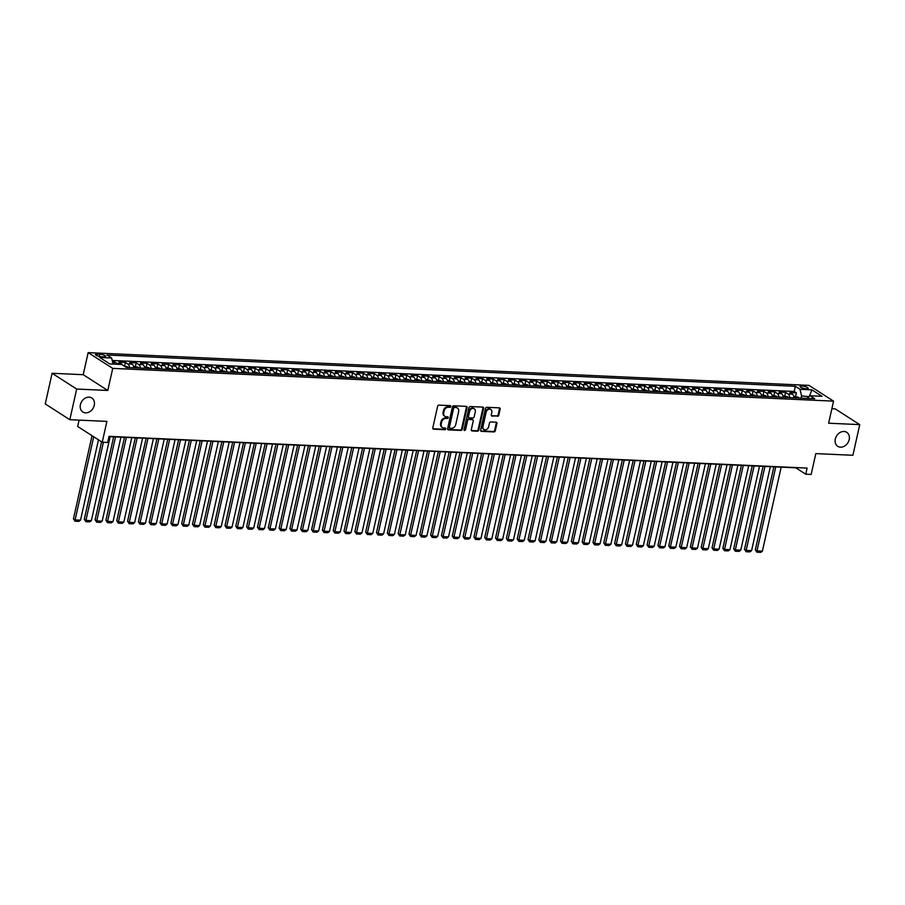 <?xml version="1.0" encoding="UTF-8"?>
<svg xmlns="http://www.w3.org/2000/svg" width="905" height="905" viewBox="0 0 905 905"><rect width="100%" height="100%" fill="white"/><g stroke="black" fill="none" stroke-linecap="round" stroke-linejoin="round"><path stroke-width="1.36" d="M450.792 406.503A0.894 0.713 122.7 0 0 450.238 405.632L438.948 405.112A1.278 1.018 122.7 0 0 437.624 406.266L432.782 427.941A1.278 1.018 122.7 0 0 433.574 429.185L444.864 429.705A0.894 0.713 122.7 0 0 445.237 428.02L443.778 427.952A4.084 3.247 122.7 0 1 442.432 427.533A4.084 3.247 122.7 0 1 441.233 423.947L441.64 422.137A4.084 3.247 122.7 0 1 445.905 418.438L447.364 418.506A0.894 0.713 122.7 0 0 447.737 416.82L446.278 416.752A4.084 3.247 122.7 0 1 444.932 416.345A4.084 3.247 122.7 0 1 443.744 412.748L444.14 410.949A4.084 3.247 122.7 0 1 448.405 407.25L449.864 407.318A0.894 0.713 122.7 0 0 450.792 406.503M444.932 416.345L444.276 415.915A4.084 3.247 122.7 0 1 443.077 412.329L443.473 410.519A4.084 3.247 122.7 0 1 447.737 406.82L449.197 406.888A0.894 0.713 122.7 0 0 450.113 405.621M432.873 428.766A1.278 1.018 122.7 0 0 432.907 428.766L444.197 429.275A0.894 0.713 122.7 0 0 445.113 428.008M442.432 427.533L441.764 427.103A4.084 3.247 122.7 0 1 440.577 423.517L440.973 421.719A4.084 3.247 122.7 0 1 445.237 418.019L446.697 418.087A0.894 0.713 122.7 0 0 447.613 416.82M835.326 439.004A8.315 6.607 122.7 0 0 837.77 446.323A8.315 6.607 122.7 0 0 849.184 439.638A8.315 6.607 122.7 0 0 846.741 432.319A8.315 6.607 122.7 0 0 835.326 439.004M80.398 404.693A8.315 6.607 122.7 0 0 82.83 412.013A8.315 6.607 122.7 0 0 94.244 405.327A8.315 6.607 122.7 0 0 91.812 398.019A8.315 6.607 122.7 0 0 80.398 404.693M801.988 386.05A4.152 1.052 12.6 0 0 800.065 386.503A4.152 1.052 12.6 0 0 802.034 387.906A4.152 1.052 12.6 0 0 806.242 388.777A4.152 1.052 12.6 0 0 808.176 388.324A4.152 1.052 12.6 0 0 806.197 386.921A4.152 1.052 12.6 0 0 801.988 386.05M497.456 416.345A1.278 1.018 122.7 0 0 498.779 415.191L500.148 409.117A1.278 1.018 122.7 0 0 499.345 407.861L486.811 407.295A1.278 1.018 122.7 0 0 485.487 408.449L480.634 430.113A1.278 1.018 122.7 0 0 481.437 431.368L493.972 431.934A1.278 1.018 122.7 0 0 495.295 430.78L496.935 423.438A1.278 1.018 122.7 0 0 496.144 422.183L490.781 421.945A1.278 1.018 122.7 0 0 489.447 423.099L488.632 426.741A3.416 2.715 122.7 0 1 483.949 429.479A3.416 2.715 122.7 0 1 482.953 426.481L486.143 412.216A3.416 2.715 122.7 0 1 490.827 409.467A3.416 2.715 122.7 0 1 491.822 412.476L491.291 414.852A1.278 1.018 122.7 0 0 492.082 416.108L496.788 415.915A1.278 1.018 122.7 0 0 498.123 414.762L499.481 408.687A1.278 1.018 122.7 0 0 499.379 407.861M76.676 389.048L107.797 390.462L83.215 374.693L52.105 373.279L76.676 389.048L69.821 419.705L106.892 421.391L102.231 442.24L107.65 442.477L109.019 436.346L807.124 468.077L805.755 474.209L811.163 474.446L815.824 453.597L852.895 455.283L859.75 424.626L835.179 408.868L831.876 408.721M107.797 390.462L112.729 368.38L833.562 401.141L828.629 423.212L859.75 424.626M467.104 407.612A1.278 1.018 122.7 0 0 466.313 406.356L453.778 405.791A1.278 1.018 122.7 0 0 452.443 406.945L447.602 428.608A1.278 1.018 122.7 0 0 448.394 429.864L460.928 430.429A1.278 1.018 122.7 0 0 462.263 429.275L467.104 407.612L466.437 407.182A1.278 1.018 122.7 0 0 466.347 406.356M470.295 406.537L482.829 407.114A1.278 1.018 122.7 0 1 483.621 408.359L478.779 430.033A1.278 1.018 122.7 0 1 477.444 431.187L472.082 430.938A1.278 1.018 122.7 0 1 471.29 429.694L473.258 420.904A1.278 1.018 122.7 0 0 472.455 419.649L468.903 419.49A1.278 1.018 122.7 0 0 467.568 420.644L465.521 429.796A0.894 0.713 122.7 0 1 464.039 429.728L468.96 407.691A1.278 1.018 122.7 0 1 470.295 406.537M69.821 419.705L45.25 403.947L52.105 373.279M795.653 396.333L796.423 392.883L789.929 392.589L792.35 394.139L788.017 393.947A5.192 2.862 92.6 0 1 789.748 397.6M784.827 395.836L785.597 392.385L779.103 392.091L781.524 393.652L777.203 393.449A5.192 2.862 92.6 0 1 778.922 397.114M774.001 395.349L774.771 391.899L768.277 391.605L770.709 393.155L766.377 392.962A5.192 2.862 92.6 0 1 768.107 396.628M763.175 394.863L763.944 391.401L757.451 391.107L759.883 392.668L755.551 392.465A5.192 2.862 92.6 0 1 757.281 396.13M752.36 394.365L753.13 390.915L746.636 390.621L749.057 392.17L744.725 391.978A5.192 2.862 92.6 0 1 746.455 395.643M741.534 393.879L742.304 390.417L735.81 390.123L738.231 391.684L733.91 391.48A5.192 2.862 92.6 0 1 735.629 395.146M730.708 393.381L731.478 389.931L724.984 389.636L727.405 391.186L723.084 390.994A5.192 2.862 92.6 0 1 724.815 394.659M719.882 392.894L720.652 389.433L714.158 389.139L716.59 390.7L712.258 390.496A5.192 2.862 92.6 0 1 713.988 394.161M709.056 392.397L709.837 388.946L703.343 388.652L705.764 390.202L701.432 390.01A5.192 2.862 92.6 0 1 703.162 393.675M698.241 391.91L699.011 388.46L692.517 388.155L694.938 389.716L690.606 389.512A5.192 2.862 92.6 0 1 692.336 393.177M687.415 391.413L688.185 387.962L681.691 387.668L684.112 389.218L679.791 389.026A5.192 2.862 92.6 0 1 681.522 392.691M676.589 390.926L677.359 387.476L670.865 387.17L673.297 388.731L668.965 388.539A5.192 2.862 92.6 0 1 670.696 392.193M665.763 390.428L666.544 386.978L660.05 386.684L662.471 388.234L658.139 388.041A5.192 2.862 92.6 0 1 659.869 391.707M654.949 389.942L655.718 386.492L649.224 386.197L651.645 387.747L647.313 387.555A5.192 2.862 92.6 0 1 649.043 391.209M644.122 389.444L644.892 385.994L638.398 385.7L640.819 387.25L636.498 387.057A5.192 2.862 92.6 0 1 638.217 390.722M633.296 388.958L634.066 385.507L627.572 385.213L630.004 386.763L625.672 386.571A5.192 2.862 92.6 0 1 627.403 390.225M622.47 388.46L623.251 385.01L616.758 384.716L619.178 386.277L614.846 386.073A5.192 2.862 92.6 0 1 616.577 389.738M611.656 387.974L612.425 384.523L605.931 384.229L608.352 385.779L604.02 385.587A5.192 2.862 92.6 0 1 605.75 389.24M600.83 387.476L601.599 384.025L595.105 383.731L597.526 385.292L593.205 385.089A5.192 2.862 92.6 0 1 594.924 388.754M590.003 386.989L590.773 383.539L584.279 383.245L586.712 384.795L582.379 384.602A5.192 2.862 92.6 0 1 584.11 388.256M579.177 386.492L579.958 383.041L573.453 382.747L575.885 384.308L571.553 384.105A5.192 2.862 92.6 0 1 573.284 387.77M568.363 386.005L569.132 382.555L562.639 382.261L565.059 383.81L560.727 383.618A5.192 2.862 92.6 0 1 562.457 387.272M557.537 385.507L558.306 382.057L551.812 381.763L554.233 383.324L549.912 383.12A5.192 2.862 92.6 0 1 551.631 386.786M546.711 385.021L547.48 381.571L540.986 381.277L543.419 382.826L539.086 382.634A5.192 2.862 92.6 0 1 540.817 386.288M535.884 384.523L536.654 381.073L530.16 380.779L532.593 382.34L528.26 382.136A5.192 2.862 92.6 0 1 529.991 385.802M525.07 384.037L525.839 380.586L519.346 380.292L521.766 381.842L517.434 381.65A5.192 2.862 92.6 0 1 519.165 385.315M514.244 383.55L515.013 380.089L508.519 379.795L510.94 381.356L506.619 381.152A5.192 2.862 92.6 0 1 508.339 384.817M503.418 383.053L504.187 379.602L497.693 379.308L500.114 380.858L495.793 380.666A5.192 2.862 92.6 0 1 497.524 384.331M492.592 382.566L493.361 379.105L486.867 378.81L489.3 380.372L484.967 380.168A5.192 2.862 92.6 0 1 486.698 383.833M481.765 382.068L482.546 378.618L476.053 378.324L478.474 379.874L474.141 379.681A5.192 2.862 92.6 0 1 475.872 383.347M470.951 381.582L471.72 378.12L465.227 377.826L467.647 379.387L463.315 379.184A5.192 2.862 92.6 0 1 465.046 382.849M460.125 381.084L460.894 377.634L454.401 377.34L456.821 378.89L452.5 378.697A5.192 2.862 92.6 0 1 454.231 382.363M449.299 380.598L450.068 377.147L443.574 376.842L446.007 378.403L441.674 378.2A5.192 2.862 92.6 0 1 443.405 381.865M438.473 380.1L439.253 376.65L432.76 376.356L435.181 377.905L430.848 377.713A5.192 2.862 92.6 0 1 432.579 381.378M427.658 379.614L428.427 376.163L421.934 375.858L424.355 377.419L420.022 377.227A5.192 2.862 92.6 0 1 421.753 380.881M416.832 379.116L417.601 375.666L411.108 375.371L413.528 376.921L409.207 376.729A5.192 2.862 92.6 0 1 410.927 380.394M406.006 378.629L406.775 375.179L400.281 374.885L402.714 376.435L398.381 376.242A5.192 2.862 92.6 0 1 400.112 379.896M395.18 378.132L395.96 374.681L389.467 374.387L391.888 375.937L387.555 375.745A5.192 2.862 92.6 0 1 389.286 379.41M384.365 377.645L385.134 374.195L378.641 373.901L381.062 375.451L376.729 375.258A5.192 2.862 92.6 0 1 378.46 378.912M373.539 377.147L374.308 373.697L367.815 373.403L370.236 374.964L365.914 374.76A5.192 2.862 92.6 0 1 367.634 378.426M362.713 376.661L363.482 373.211L356.989 372.917L359.421 374.466L355.088 374.274A5.192 2.862 92.6 0 1 356.819 377.928M351.887 376.163L352.667 372.713L346.163 372.419L348.595 373.98L344.262 373.776A5.192 2.862 92.6 0 1 345.993 377.442M341.072 375.677L341.841 372.227L335.348 371.932L337.769 373.482L333.436 373.29A5.192 2.862 92.6 0 1 335.167 376.944M330.246 375.179L331.015 371.729L324.522 371.435L326.943 372.996L322.621 372.792A5.192 2.862 92.6 0 1 324.341 376.457M319.42 374.693L320.189 371.242L313.696 370.948L316.128 372.498L311.795 372.306A5.192 2.862 92.6 0 1 313.526 375.96M308.594 374.195L309.363 370.745L302.87 370.45L305.302 372.012L300.969 371.808A5.192 2.862 92.6 0 1 302.7 375.473M297.779 373.708L298.548 370.258L292.055 369.964L294.476 371.514L290.143 371.322A5.192 2.862 92.6 0 1 291.874 374.975M286.953 373.211L287.722 369.76L281.229 369.466L283.65 371.027L279.328 370.824A5.192 2.862 92.6 0 1 281.048 374.489M276.127 372.724L276.896 369.274L270.403 368.98L272.824 370.53L268.502 370.337A5.192 2.862 92.6 0 1 270.233 374.003M265.301 372.238L266.07 368.776L259.577 368.482L262.009 370.043L257.676 369.84A5.192 2.862 92.6 0 1 259.407 373.505M254.475 371.74L255.255 368.29L248.762 367.996L251.183 369.545L246.85 369.353A5.192 2.862 92.6 0 1 248.581 373.018M243.66 371.254L244.429 367.792L237.936 367.498L240.357 369.059L236.024 368.855A5.192 2.862 92.6 0 1 237.755 372.521M232.834 370.756L233.603 367.306L227.11 367.011L229.531 368.561L225.209 368.369A5.192 2.862 92.6 0 1 226.94 372.034M222.008 370.269L222.777 366.808L216.284 366.514L218.716 368.075L214.383 367.871A5.192 2.862 92.6 0 1 216.114 371.536M211.182 369.772L211.962 366.321L205.469 366.027L207.89 367.577L203.557 367.385A5.192 2.862 92.6 0 1 205.288 371.05M200.367 369.285L201.136 365.835L194.643 365.53L197.064 367.091L192.731 366.887A5.192 2.862 92.6 0 1 194.462 370.552M189.541 368.788L190.31 365.337L183.817 365.043L186.238 366.593L181.916 366.401A5.192 2.862 92.6 0 1 183.636 370.066M178.715 368.301L179.484 364.851L172.991 364.545L175.423 366.106L171.09 365.914A5.192 2.862 92.6 0 1 172.821 369.568M167.889 367.803L168.669 364.353L162.176 364.059L164.597 365.609L160.264 365.416A5.192 2.862 92.6 0 1 161.995 369.082M157.074 367.317L157.843 363.867L151.35 363.572L153.771 365.122L149.438 364.93A5.192 2.862 92.6 0 1 151.169 368.584M146.248 366.819L147.017 363.369L140.524 363.075L142.945 364.625L138.623 364.432A5.192 2.862 92.6 0 1 140.343 368.097M135.422 366.333L136.191 362.882L129.698 362.588L132.13 364.138L127.797 363.946A5.192 2.862 92.6 0 1 129.528 367.6M124.596 365.835L125.376 362.385L118.872 362.091L121.304 363.652A5.192 2.862 92.6 0 1 122.345 364.873M101.473 356.706L103.849 356.819A4.027 1.018 12.6 0 0 105.715 356.378A4.027 1.018 12.6 0 0 103.804 355.02A4.027 1.018 12.6 0 0 99.731 354.183L97.344 354.07A4.027 1.018 12.6 0 0 95.478 354.511A4.027 1.018 12.6 0 0 97.389 355.869A4.027 1.018 12.6 0 0 101.473 356.706M112.729 368.38L88.158 352.622L808.991 385.383L833.562 401.141M796.423 392.883L794.194 391.458L795.348 386.299L106.982 355.02L111.632 358.007L113.068 364.082M795.348 386.299L799.997 389.286L811.898 389.829L822 396.3L810.088 395.757L814.738 398.743L126.372 367.464L121.722 364.477L109.822 363.934L99.72 357.464L111.632 358.007M114.053 364.127L114.55 361.898L116.971 363.448A5.192 2.862 92.6 0 1 117.797 364.296M125.376 362.385L127.797 363.946M136.191 362.882L138.623 364.432M147.017 363.369L149.438 364.93M157.843 363.867L160.264 365.416M168.669 364.353L171.09 365.914M179.484 364.851L181.916 366.401M190.31 365.337L192.731 366.887M201.136 365.835L203.557 367.385M211.962 366.321L214.383 367.871M222.777 366.808L225.209 368.369M233.603 367.306L236.024 368.855M244.429 367.792L246.85 369.353M255.255 368.29L257.676 369.84M266.07 368.776L268.502 370.337M276.896 369.274L279.328 370.824M287.722 369.76L290.143 371.322M298.548 370.258L300.969 371.808M309.363 370.745L311.795 372.306M320.189 371.242L322.621 372.792M331.015 371.729L333.436 373.29M341.841 372.227L344.262 373.776M352.667 372.713L355.088 374.274M363.482 373.211L365.914 374.76M374.308 373.697L376.729 375.258M385.134 374.195L387.555 375.745M395.96 374.681L398.381 376.242M406.775 375.179L409.207 376.729M417.601 375.666L420.022 377.227M428.427 376.163L430.848 377.713M439.253 376.65L441.674 378.2M450.068 377.147L452.5 378.697M460.894 377.634L463.315 379.184M471.72 378.12L474.141 379.681M482.546 378.618L484.967 380.168M493.361 379.105L495.793 380.666M504.187 379.602L506.619 381.152M515.013 380.089L517.434 381.65M525.839 380.586L528.26 382.136M536.654 381.073L539.086 382.634M547.48 381.571L549.912 383.12M558.306 382.057L560.727 383.618M569.132 382.555L571.553 384.105M579.958 383.041L582.379 384.602M590.773 383.539L593.205 385.089M601.599 384.025L604.02 385.587M612.425 384.523L614.846 386.073M623.251 385.01L625.672 386.571M634.066 385.507L636.498 387.057M644.892 385.994L647.313 387.555M655.718 386.492L658.139 388.041M666.544 386.978L668.965 388.539M677.359 387.476L679.791 389.026M688.185 387.962L690.606 389.512M699.011 388.46L701.432 390.01M709.837 388.946L712.258 390.496M720.652 389.433L723.084 390.994M731.478 389.931L733.91 391.48M742.304 390.417L744.725 391.978M753.13 390.915L755.551 392.465M763.944 391.401L766.377 392.962M774.771 391.899L777.203 393.449M785.597 392.385L788.017 393.947M794.194 391.458L112.209 360.462M114.55 361.898L112.525 361.808M809.036 396.661L801.558 395.892L801.061 398.121M79.074 420.124L77.66 426.47L102.231 442.24M83.215 374.693L88.158 352.622M108.962 436.606L795.789 467.817L805.755 474.209M809.364 396.39L811.898 389.829M133.85 367.803A5.192 2.862 -87.4 0 0 132.13 364.138M144.676 368.29A5.192 2.862 -87.4 0 0 142.945 364.625M155.502 368.788A5.192 2.862 -87.4 0 0 153.771 365.122M166.328 369.274A5.192 2.862 -87.4 0 0 164.597 365.609M177.142 369.772A5.192 2.862 -87.4 0 0 175.423 366.106M187.969 370.258A5.192 2.862 -87.4 0 0 186.238 366.593M198.795 370.756A5.192 2.862 -87.4 0 0 197.064 367.091M209.621 371.242A5.192 2.862 -87.4 0 0 207.89 367.577M220.435 371.74A5.192 2.862 -87.4 0 0 218.716 368.075M231.261 372.227A5.192 2.862 -87.4 0 0 229.531 368.561M242.088 372.713A5.192 2.862 -87.4 0 0 240.357 369.059M252.914 373.211A5.192 2.862 -87.4 0 0 251.183 369.545M263.74 373.697A5.192 2.862 -87.4 0 0 262.009 370.043M274.554 374.195A5.192 2.862 -87.4 0 0 272.824 370.53M285.38 374.681A5.192 2.862 -87.4 0 0 283.65 371.027M296.207 375.179A5.192 2.862 -87.4 0 0 294.476 371.514M307.033 375.666A5.192 2.862 -87.4 0 0 305.302 372.012M317.847 376.163A5.192 2.862 -87.4 0 0 316.128 372.498M328.673 376.65A5.192 2.862 -87.4 0 0 326.943 372.996M339.499 377.147A5.192 2.862 -87.4 0 0 337.769 373.482M350.326 377.634A5.192 2.862 -87.4 0 0 348.595 373.98M361.14 378.132A5.192 2.862 -87.4 0 0 359.421 374.466M371.966 378.618A5.192 2.862 -87.4 0 0 370.236 374.964M382.792 379.116A5.192 2.862 -87.4 0 0 381.062 375.451M393.618 379.602A5.192 2.862 -87.4 0 0 391.888 375.937M404.433 380.1A5.192 2.862 -87.4 0 0 402.714 376.435M415.259 380.586A5.192 2.862 -87.4 0 0 413.528 376.921M426.085 381.084A5.192 2.862 -87.4 0 0 424.355 377.419M436.911 381.571A5.192 2.862 -87.4 0 0 435.181 377.905M447.726 382.068A5.192 2.862 -87.4 0 0 446.007 378.403M458.552 382.555A5.192 2.862 -87.4 0 0 456.821 378.89M469.378 383.053A5.192 2.862 -87.4 0 0 467.647 379.387M480.204 383.539A5.192 2.862 -87.4 0 0 478.474 379.874M491.03 384.025A5.192 2.862 -87.4 0 0 489.3 380.372M501.845 384.523A5.192 2.862 -87.4 0 0 500.114 380.858M512.671 385.01A5.192 2.862 -87.4 0 0 510.94 381.356M523.497 385.507A5.192 2.862 -87.4 0 0 521.766 381.842M534.323 385.994A5.192 2.862 -87.4 0 0 532.593 382.34M545.138 386.492A5.192 2.862 -87.4 0 0 543.419 382.826M555.964 386.978A5.192 2.862 -87.4 0 0 554.233 383.324M566.79 387.476A5.192 2.862 -87.4 0 0 565.059 383.81M577.616 387.962A5.192 2.862 -87.4 0 0 575.885 384.308M588.431 388.46A5.192 2.862 -87.4 0 0 586.712 384.795M599.257 388.946A5.192 2.862 -87.4 0 0 597.526 385.292M610.083 389.444A5.192 2.862 -87.4 0 0 608.352 385.779M620.909 389.931A5.192 2.862 -87.4 0 0 619.178 386.277M631.724 390.428A5.192 2.862 -87.4 0 0 630.004 386.763M642.55 390.915A5.192 2.862 -87.4 0 0 640.819 387.25M653.376 391.413A5.192 2.862 -87.4 0 0 651.645 387.747M664.202 391.899A5.192 2.862 -87.4 0 0 662.471 388.234M675.017 392.397A5.192 2.862 -87.4 0 0 673.297 388.731M685.843 392.883A5.192 2.862 -87.4 0 0 684.112 389.218M696.669 393.381A5.192 2.862 -87.4 0 0 694.938 389.716M707.495 393.867A5.192 2.862 -87.4 0 0 705.764 390.202M718.321 394.365A5.192 2.862 -87.4 0 0 716.59 390.7M729.136 394.852A5.192 2.862 -87.4 0 0 727.405 391.186M739.962 395.338A5.192 2.862 -87.4 0 0 738.231 391.684M750.788 395.836A5.192 2.862 -87.4 0 0 749.057 392.17M761.614 396.322A5.192 2.862 -87.4 0 0 759.883 392.668M772.429 396.82A5.192 2.862 -87.4 0 0 770.709 393.155M783.255 397.306A5.192 2.862 -87.4 0 0 781.524 393.652M810.088 395.757L807.011 398.392M794.081 397.804A5.192 2.862 -87.4 0 0 792.35 394.139M801.558 395.892L799.997 389.286M447.692 429.434A1.278 1.018 122.7 0 0 447.726 429.434L460.26 430.011A1.278 1.018 122.7 0 0 461.595 428.857L466.437 407.182M454.57 407.533A0.894 0.713 122.7 0 0 453.631 408.336L449.378 427.352A0.894 0.713 122.7 0 0 449.932 428.235L451.482 428.303A4.084 3.247 122.7 0 0 455.735 424.603L458.643 411.605A4.084 3.247 122.7 0 0 457.444 408.019A4.084 3.247 122.7 0 0 456.109 407.601L453.903 407.103A0.894 0.713 122.7 0 0 452.964 407.906L453.631 408.336M449.276 427.805A0.894 0.713 122.7 0 1 448.722 426.934L452.964 407.906M457.444 408.019L456.787 407.589A4.084 3.247 122.7 0 0 455.441 407.171L456.109 407.601M453.903 407.103L455.441 407.171M472.082 430.938L471.415 430.52A1.278 1.018 122.7 0 0 471.415 430.52L476.788 430.757A1.278 1.018 122.7 0 0 478.112 429.603L482.953 407.94A1.278 1.018 122.7 0 0 482.863 407.114M472.885 419.784L472.218 419.354A1.278 1.018 122.7 0 0 471.799 419.219L468.236 419.06A1.278 1.018 122.7 0 0 466.901 420.214L464.865 429.366L465.521 429.796M464.05 430.169A0.894 0.713 122.7 0 0 464.865 429.366M475.295 411.786A3.416 2.715 122.7 0 0 474.288 408.777A3.416 2.715 122.7 0 0 469.605 411.526L468.485 416.549A1.278 1.018 122.7 0 0 469.276 417.805L472.84 417.963A1.278 1.018 122.7 0 0 474.163 416.809L475.295 411.786M474.288 408.777L473.632 408.359A3.416 2.715 122.7 0 0 468.948 411.096L469.605 411.526M468.858 417.669L468.19 417.25A1.278 1.018 122.7 0 1 467.817 416.119L468.948 411.096M492.082 416.108L491.426 415.678A1.278 1.018 122.7 0 0 491.426 415.678L496.788 415.915M490.827 409.467L490.159 409.049A3.416 2.715 122.7 0 0 485.476 411.786L486.143 412.216M483.949 429.479L483.293 429.049A3.416 2.715 122.7 0 1 482.286 426.051L485.476 411.786M480.736 430.938A1.278 1.018 122.7 0 0 480.77 430.938L493.304 431.504A1.278 1.018 122.7 0 0 494.639 430.35L496.279 423.008A1.278 1.018 122.7 0 0 496.178 422.183M92.039 435.69L73.452 518.837L75.115 519.911L93.701 436.764M98.475 439.83L80.522 520.149L78.859 521.393L75.07 521.223L73.452 518.837M75.07 521.223L75.115 519.911L80.522 520.149M101.598 441.832L84.278 519.334L85.941 520.398L103.396 442.285M123.793 365.801L127.3 366.751A3.439 1.901 92.6 0 1 127.956 367.532M110.127 436.651L91.348 520.647L89.686 521.88L85.896 521.71L84.278 519.334M85.896 521.71L85.941 520.398L91.348 520.647M113.657 436.821L95.104 519.821L96.756 520.895L115.535 436.9M133.533 366.242L138.126 367.249A3.439 1.901 92.6 0 1 138.782 368.03M120.942 437.149L102.174 521.133L100.5 522.377L96.722 522.208L95.104 519.821M136.723 367.928A3.439 1.901 -87.4 0 0 136.531 367.622L135.241 367.566A3.439 1.901 92.6 0 1 135.422 367.871M96.722 522.208L96.756 520.895L102.174 521.133M124.483 437.307L105.919 520.318L107.582 521.382L126.361 437.398M144.359 366.74L148.952 367.735A3.439 1.901 92.6 0 1 149.608 368.516M131.768 437.635L113.001 521.631L111.326 522.864L107.537 522.694L105.919 520.318M147.549 368.426A3.439 1.901 -87.4 0 0 147.357 368.109L146.056 368.052A3.439 1.901 92.6 0 1 146.248 368.369M107.537 522.694L107.582 521.382L113.001 521.631M135.298 437.805L116.745 520.805L118.408 521.88L137.175 437.884M155.185 367.226L159.778 368.233A3.439 1.901 92.6 0 1 160.423 369.002M142.594 438.133L123.815 522.117L122.152 523.361L118.363 523.181L116.745 520.805M158.375 368.912A3.439 1.901 -87.4 0 0 158.183 368.606L156.882 368.55A3.439 1.901 92.6 0 1 157.074 368.855M118.363 523.181L118.408 521.88L123.815 522.117M146.124 438.292L127.571 521.303L129.234 522.366L148.001 438.382M166 367.724L170.593 368.72A3.439 1.901 92.6 0 1 171.249 369.5M153.42 438.62L134.641 522.615L132.978 523.848L129.189 523.678L127.571 521.303M169.19 369.41A3.439 1.901 -87.4 0 0 169.009 369.093L167.708 369.036A3.439 1.901 92.6 0 1 167.9 369.342M129.189 523.678L129.234 522.366L134.641 522.615M156.95 438.789L138.397 521.789L140.049 522.852L158.828 438.868M176.826 368.211L181.419 369.217A3.439 1.901 92.6 0 1 182.075 369.987M164.235 439.117L145.467 523.101L143.793 524.346L140.015 524.165L138.397 521.789M180.016 369.896A3.439 1.901 -87.4 0 0 179.824 369.591L178.534 369.534A3.439 1.901 92.6 0 1 178.715 369.84M140.015 524.165L140.049 522.852L145.467 523.101M167.776 439.276L149.212 522.287L150.875 523.35L169.654 439.366M187.652 368.708L192.245 369.704A3.439 1.901 92.6 0 1 192.901 370.484M175.061 439.604L156.293 523.599L154.619 524.832L150.83 524.662L149.212 522.287M190.842 370.394A3.439 1.901 -87.4 0 0 190.65 370.077L189.349 370.021A3.439 1.901 92.6 0 1 189.541 370.326M150.83 524.662L150.875 523.35L156.293 523.599M178.59 439.773L160.038 522.773L161.701 523.837L180.468 439.853M198.478 369.195L203.071 370.202A3.439 1.901 92.6 0 1 203.716 370.971M185.887 440.102L167.108 524.086L165.445 525.33L161.656 525.149L160.038 522.773M201.668 370.88A3.439 1.901 -87.4 0 0 201.476 370.575L200.175 370.518A3.439 1.901 92.6 0 1 200.367 370.824M161.656 525.149L161.701 523.837L167.108 524.086M189.417 440.26L170.864 523.271L172.527 524.334L191.294 440.35M209.293 369.693L213.885 370.688A3.439 1.901 92.6 0 1 214.542 371.469M196.713 440.588L177.934 524.583L176.271 525.816L172.482 525.647L170.864 523.271M212.483 371.378A3.439 1.901 -87.4 0 0 212.302 371.061L211.001 371.005A3.439 1.901 92.6 0 1 211.193 371.31M172.482 525.647L172.527 524.334L177.934 524.583M200.243 440.746L181.69 523.757L183.342 524.821L202.12 440.837M220.119 370.179L224.712 371.186A3.439 1.901 92.6 0 1 225.368 371.955M207.528 441.086L188.76 525.07L187.097 526.314L183.308 526.133L181.69 523.757M223.309 371.865A3.439 1.901 -87.4 0 0 223.116 371.559L221.827 371.502A3.439 1.901 92.6 0 1 222.008 371.808M183.308 526.133L183.342 524.821L188.76 525.07M211.069 441.244L192.505 524.255L194.168 525.319L212.947 441.335M230.945 370.677L235.538 371.672A3.439 1.901 92.6 0 1 236.194 372.453M218.354 441.572L199.586 525.567L197.912 526.801L194.123 526.631L192.505 524.255M234.135 372.362A3.439 1.901 -87.4 0 0 233.943 372.046L232.642 371.989A3.439 1.901 92.6 0 1 232.834 372.294M194.123 526.631L194.168 525.319L199.586 525.567M221.883 441.731L203.331 524.742L204.994 525.805L223.773 441.821M241.771 371.163L246.364 372.159A3.439 1.901 92.6 0 1 247.008 372.939M229.18 442.07L210.401 526.054L208.738 527.298L204.949 527.117L203.331 524.742M244.961 372.849A3.439 1.901 -87.4 0 0 244.769 372.543L243.468 372.487A3.439 1.901 92.6 0 1 243.66 372.792M204.949 527.117L204.994 525.805L210.401 526.054M232.709 442.228L214.157 525.239L215.82 526.303L234.587 442.307M252.586 371.65L257.19 372.656A3.439 1.901 92.6 0 1 257.834 373.437M240.006 442.556L221.227 526.552L219.564 527.785L215.775 527.615L214.157 525.239M255.776 373.346A3.439 1.901 -87.4 0 0 255.595 373.03L254.294 372.973A3.439 1.901 92.6 0 1 254.486 373.279M215.775 527.615L215.82 526.303L221.227 526.552M243.536 442.715L224.983 525.726L226.646 526.789L245.413 442.805M263.412 372.147L268.004 373.143A3.439 1.901 92.6 0 1 268.661 373.923M250.821 443.054L232.053 527.038L230.39 528.271L226.601 528.101L224.983 525.726M266.602 373.833A3.439 1.901 -87.4 0 0 266.421 373.527L265.12 373.471A3.439 1.901 92.6 0 1 265.301 373.776M226.601 528.101L226.646 526.789L232.053 527.038M254.362 443.212L235.798 526.224L237.461 527.287L256.239 443.292M274.238 372.634L278.831 373.641A3.439 1.901 92.6 0 1 279.487 374.421M261.647 443.541L242.879 527.536L241.205 528.769L237.415 528.599L235.798 526.224M277.428 374.319A3.439 1.901 -87.4 0 0 277.235 374.014L275.935 373.957A3.439 1.901 92.6 0 1 276.127 374.263M237.415 528.599L237.461 527.287L242.879 527.536M265.176 443.699L246.624 526.71L248.287 527.773L267.066 443.789M285.064 373.132L289.657 374.127A3.439 1.901 92.6 0 1 290.313 374.908M272.473 444.038L253.694 528.022L252.031 529.255L248.242 529.086L246.624 526.71M288.254 374.817A3.439 1.901 -87.4 0 0 288.062 374.512L286.761 374.444A3.439 1.901 92.6 0 1 286.953 374.76M248.242 529.086L248.287 527.773L253.694 528.022M276.002 444.197L257.45 527.208L259.113 528.271L277.88 444.276M295.89 373.618L300.483 374.625A3.439 1.901 92.6 0 1 301.127 375.405M283.299 444.525L264.52 528.509L262.857 529.753L259.068 529.583L257.45 527.208M299.069 375.304A3.439 1.901 -87.4 0 0 298.888 374.998L297.587 374.942A3.439 1.901 92.6 0 1 297.779 375.247M259.068 529.583L259.113 528.271L264.52 528.509M286.828 444.683L268.276 527.694L269.939 528.758L288.706 444.774M306.705 374.116L311.297 375.111A3.439 1.901 92.6 0 1 311.954 375.892M294.114 445.022L275.346 529.006L273.683 530.24L269.894 530.07L268.276 527.694M309.895 375.801A3.439 1.901 -87.4 0 0 309.714 375.496L308.413 375.428A3.439 1.901 92.6 0 1 308.594 375.745M269.894 530.07L269.939 528.758L275.346 529.006M297.655 445.181L279.102 528.192L280.754 529.255L299.532 445.26M317.531 374.602L322.123 375.609A3.439 1.901 92.6 0 1 322.78 376.39M304.94 445.509L286.172 529.493L284.498 530.737L280.72 530.568L279.102 528.192M320.721 376.288A3.439 1.901 -87.4 0 0 320.528 375.982L319.239 375.926A3.439 1.901 92.6 0 1 319.42 376.231M280.72 530.568L280.754 529.255L286.172 529.493M308.469 445.667L289.917 528.678L291.58 529.742L310.358 445.758M328.357 375.1L332.95 376.095A3.439 1.901 92.6 0 1 333.606 376.876M315.766 446.007L296.987 529.991L295.324 531.224L291.534 531.054L289.917 528.678M331.547 376.785A3.439 1.901 -87.4 0 0 331.354 376.48L330.054 376.412A3.439 1.901 92.6 0 1 330.246 376.729M291.534 531.054L291.58 529.742L296.987 529.991M319.295 446.165L300.743 529.176L302.406 530.24L321.173 446.244M339.183 375.586L343.776 376.593A3.439 1.901 92.6 0 1 344.42 377.374M326.592 446.493L307.813 530.477L306.15 531.721L302.361 531.552L300.743 529.176M342.373 377.272A3.439 1.901 -87.4 0 0 342.181 376.966L340.88 376.91A3.439 1.901 92.6 0 1 341.072 377.215M302.361 531.552L302.406 530.24L307.813 530.477M330.121 446.651L311.569 529.663L313.232 530.726L331.999 446.742M349.997 376.084L354.59 377.08A3.439 1.901 92.6 0 1 355.246 377.86M337.418 446.991L318.639 530.975L316.976 532.208L313.187 532.038L311.569 529.663M353.188 377.77A3.439 1.901 -87.4 0 0 353.007 377.464L351.706 377.396A3.439 1.901 92.6 0 1 351.887 377.713M313.187 532.038L313.232 530.726L318.639 530.975M340.947 447.149L322.395 530.149L324.047 531.224L342.825 447.228M360.824 376.571L365.416 377.577A3.439 1.901 92.6 0 1 366.073 378.358M348.233 447.477L329.465 531.461L327.791 532.706L324.013 532.536L322.395 530.149M364.014 378.256A3.439 1.901 -87.4 0 0 363.821 377.951L362.532 377.894A3.439 1.901 92.6 0 1 362.713 378.2M324.013 532.536L324.047 531.224L329.465 531.461M351.774 447.636L333.21 530.647L334.873 531.71L353.651 447.726M371.65 377.068L376.242 378.064A3.439 1.901 92.6 0 1 376.899 378.844M359.059 447.964L340.291 531.959L338.617 533.192L334.827 533.022L333.21 530.647M374.84 378.754A3.439 1.901 -87.4 0 0 374.647 378.448L373.346 378.381A3.439 1.901 92.6 0 1 373.539 378.697M334.827 533.022L334.873 531.71L340.291 531.959M362.588 448.133L344.036 531.133L345.699 532.208L364.466 448.213M382.476 377.555L387.069 378.562A3.439 1.901 92.6 0 1 387.713 379.331M369.885 448.461L351.106 532.445L349.443 533.69L345.653 533.52L344.036 531.133M385.666 379.24A3.439 1.901 -87.4 0 0 385.473 378.935L384.173 378.878A3.439 1.901 92.6 0 1 384.365 379.184M345.653 533.52L345.699 532.208L351.106 532.445M373.414 448.62L354.862 531.631L356.525 532.694L375.292 448.71M393.29 378.052L397.883 379.048A3.439 1.901 92.6 0 1 398.539 379.829M380.711 448.948L361.932 532.943L360.269 534.176L356.48 534.007L354.862 531.631M396.481 379.738A3.439 1.901 -87.4 0 0 396.3 379.421L394.999 379.365A3.439 1.901 92.6 0 1 395.191 379.67M356.48 534.007L356.525 532.694L361.932 532.943M384.24 449.118L365.688 532.117L367.34 533.192L386.118 449.197M404.116 378.539L408.709 379.546A3.439 1.901 92.6 0 1 409.365 380.315M391.526 449.446L372.758 533.43L371.084 534.674L367.306 534.493L365.688 532.117M407.307 380.224A3.439 1.901 -87.4 0 0 407.114 379.919L405.825 379.862A3.439 1.901 92.6 0 1 406.006 380.168M367.306 534.493L367.34 533.192L372.758 533.43M395.066 449.604L376.503 532.615L378.166 533.678L396.944 449.695M414.943 379.037L419.535 380.032A3.439 1.901 92.6 0 1 420.192 380.813M402.352 449.932L383.584 533.927L381.91 535.16L378.12 534.991L376.503 532.615M418.133 380.722A3.439 1.901 -87.4 0 0 417.94 380.405L416.639 380.349A3.439 1.901 92.6 0 1 416.832 380.654M378.12 534.991L378.166 533.678L383.584 533.927M405.881 450.102L387.329 533.102L388.992 534.165L407.759 450.181M425.769 379.523L430.361 380.53A3.439 1.901 92.6 0 1 431.006 381.299M413.178 450.43L394.399 534.414L392.736 535.658L388.946 535.477L387.329 533.102M428.959 381.209A3.439 1.901 -87.4 0 0 428.766 380.903L427.465 380.847A3.439 1.901 92.6 0 1 427.658 381.152M388.946 535.477L388.992 534.165L394.399 534.414M416.707 450.588L398.155 533.599L399.818 534.663L418.585 450.679M436.583 380.021L441.176 381.016A3.439 1.901 92.6 0 1 441.832 381.797M424.004 450.916L405.225 534.912L403.562 536.145L399.772 535.975L398.155 533.599M439.773 381.706A3.439 1.901 -87.4 0 0 439.592 381.39L438.292 381.333A3.439 1.901 92.6 0 1 438.484 381.639M399.772 535.975L399.818 534.663L405.225 534.912M427.533 451.086L408.981 534.086L410.632 535.149L429.411 451.165M447.409 380.507L452.002 381.514A3.439 1.901 92.6 0 1 452.658 382.283M434.819 451.414L416.051 535.398L414.388 536.642L410.599 536.461L408.981 534.086M450.6 382.193A3.439 1.901 -87.4 0 0 450.407 381.887L449.118 381.831A3.439 1.901 92.6 0 1 449.299 382.136M410.599 536.461L410.632 535.149L416.051 535.398M438.359 451.572L419.796 534.584L421.459 535.647L440.237 451.663M458.235 381.005L462.828 382.001A3.439 1.901 92.6 0 1 463.484 382.781M445.645 451.9L426.877 535.896L425.203 537.129L421.413 536.959L419.796 534.584M461.426 382.691A3.439 1.901 -87.4 0 0 461.233 382.374L459.932 382.317A3.439 1.901 92.6 0 1 460.125 382.623M421.413 536.959L421.459 535.647L426.877 535.896M449.174 452.059L430.622 535.07L432.285 536.133L451.063 452.149M469.062 381.491L473.654 382.487A3.439 1.901 92.6 0 1 474.299 383.268M456.471 452.398L437.692 536.382L436.029 537.627L432.239 537.446L430.622 535.07M472.252 383.177A3.439 1.901 -87.4 0 0 472.059 382.872L470.758 382.815A3.439 1.901 92.6 0 1 470.951 383.12M432.239 537.446L432.285 536.133L437.692 536.382M460 452.557L441.448 535.568L443.111 536.631L461.878 452.647M479.876 381.989L484.48 382.985A3.439 1.901 92.6 0 1 485.125 383.765M467.297 452.885L448.518 536.88L446.855 538.113L443.065 537.943L441.448 535.568M483.066 383.675A3.439 1.901 -87.4 0 0 482.885 383.358L481.584 383.301A3.439 1.901 92.6 0 1 481.777 383.607M443.065 537.943L443.111 536.631L448.518 536.88M470.826 453.043L452.274 536.054L453.937 537.118L472.704 453.134M490.702 382.476L495.295 383.471A3.439 1.901 92.6 0 1 495.951 384.252M478.112 453.382L459.344 537.366L457.681 538.611L453.891 538.43L452.274 536.054M493.892 384.161A3.439 1.901 -87.4 0 0 493.711 383.856L492.411 383.799A3.439 1.901 92.6 0 1 492.592 384.105M453.891 538.43L453.937 537.118L459.344 537.366M481.652 453.541L463.089 536.552L464.751 537.615L483.53 453.62M501.528 382.962L506.121 383.969A3.439 1.901 92.6 0 1 506.777 384.749M488.938 453.869L470.17 537.864L468.496 539.097L464.706 538.928L463.089 536.552M504.719 384.648A3.439 1.901 -87.4 0 0 504.526 384.342L503.225 384.286A3.439 1.901 92.6 0 1 503.418 384.591M464.706 538.928L464.751 537.615L470.17 537.864M492.467 454.027L473.915 537.038L475.577 538.102L494.356 454.118M512.354 383.46L516.947 384.455A3.439 1.901 92.6 0 1 517.603 385.236M499.764 454.367L480.985 538.351L479.322 539.584L475.532 539.414L473.915 537.038M515.545 385.145A3.439 1.901 -87.4 0 0 515.352 384.84L514.051 384.783A3.439 1.901 92.6 0 1 514.244 385.089M475.532 539.414L475.577 538.102L480.985 538.351M503.293 454.525L484.741 537.536L486.404 538.599L505.171 454.604M523.181 383.946L527.773 384.953A3.439 1.901 92.6 0 1 528.418 385.734M510.59 454.853L491.811 538.848L490.148 540.081L486.358 539.912L484.741 537.536M526.359 385.632A3.439 1.901 -87.4 0 0 526.178 385.326L524.877 385.27A3.439 1.901 92.6 0 1 525.07 385.575M486.358 539.912L486.404 538.599L491.811 538.848M514.119 455.011L495.567 538.023L497.23 539.086L515.997 455.102M533.995 384.444L538.588 385.44A3.439 1.901 92.6 0 1 539.244 386.22M521.404 455.351L502.637 539.335L500.974 540.568L497.184 540.398L495.567 538.023M537.185 386.13A3.439 1.901 -87.4 0 0 537.004 385.824L535.703 385.756A3.439 1.901 92.6 0 1 535.884 386.073M497.184 540.398L497.23 539.086L502.637 539.335M524.945 455.509L506.393 538.52L508.044 539.584L526.823 455.588M544.821 384.93L549.414 385.937A3.439 1.901 92.6 0 1 550.07 386.718M532.231 455.837L513.463 539.821L511.789 541.066L508.01 540.896L506.393 538.52M548.011 386.616A3.439 1.901 -87.4 0 0 547.819 386.311L546.53 386.254A3.439 1.901 92.6 0 1 546.711 386.559M508.01 540.896L508.044 539.584L513.463 539.821M535.76 455.996L517.207 539.007L518.87 540.07L537.649 456.086M555.647 385.428L560.24 386.424A3.439 1.901 92.6 0 1 560.896 387.204M543.057 456.335L524.278 540.319L522.615 541.552L518.825 541.382L517.207 539.007M558.838 387.114A3.439 1.901 -87.4 0 0 558.645 386.808L557.344 386.74A3.439 1.901 92.6 0 1 557.537 387.057M518.825 541.382L518.87 540.07L524.278 540.319M546.586 456.493L528.034 539.504L529.697 540.568L548.464 456.573M566.473 385.915L571.066 386.921A3.439 1.901 92.6 0 1 571.711 387.702M553.883 456.821L535.104 540.805L533.441 542.05L529.651 541.88L528.034 539.504M569.664 387.6A3.439 1.901 -87.4 0 0 569.471 387.295L568.17 387.238A3.439 1.901 92.6 0 1 568.363 387.544M529.651 541.88L529.697 540.568L535.104 540.805M557.412 456.98L538.86 539.991L540.523 541.054L559.29 457.07M577.288 386.412L581.881 387.408A3.439 1.901 92.6 0 1 582.537 388.188M564.709 457.319L545.93 541.303L544.267 542.536L540.477 542.367L538.86 539.991M580.478 388.098A3.439 1.901 -87.4 0 0 580.297 387.793L578.996 387.725A3.439 1.901 92.6 0 1 579.177 388.041M540.477 542.367L540.523 541.054L545.93 541.303M568.238 457.478L549.686 540.489L551.337 541.552L570.116 457.557M588.114 386.899L592.707 387.906A3.439 1.901 92.6 0 1 593.363 388.686M575.523 457.806L556.756 541.79L555.082 543.034L551.303 542.864L549.686 540.489M591.304 388.584A3.439 1.901 -87.4 0 0 591.112 388.279L589.822 388.222A3.439 1.901 92.6 0 1 590.003 388.528M551.303 542.864L551.337 541.552L556.756 541.79M579.064 457.964L560.5 540.975L562.163 542.038L580.942 458.054M598.94 387.397L603.533 388.392A3.439 1.901 92.6 0 1 604.189 389.173M586.35 458.303L567.582 542.287L565.908 543.52L562.118 543.351L560.5 540.975M602.13 389.082A3.439 1.901 -87.4 0 0 601.938 388.777L600.637 388.709A3.439 1.901 92.6 0 1 600.83 389.026M562.118 543.351L562.163 542.038L567.582 542.287M589.879 458.462L571.327 541.462L572.989 542.536L591.757 458.541M609.766 387.883L614.359 388.89A3.439 1.901 92.6 0 1 615.004 389.67M597.176 458.79L578.397 542.774L576.734 544.018L572.944 543.848L571.327 541.462M612.957 389.569A3.439 1.901 -87.4 0 0 612.764 389.263L611.463 389.207A3.439 1.901 92.6 0 1 611.656 389.512M572.944 543.848L572.989 542.536L578.397 542.774M600.705 458.948L582.153 541.959L583.816 543.023L602.583 459.039M620.581 388.381L625.174 389.376A3.439 1.901 92.6 0 1 625.83 390.157M608.002 459.276L589.223 543.272L587.56 544.505L583.77 544.335L582.153 541.959M623.771 390.066A3.439 1.901 -87.4 0 0 623.59 389.761L622.289 389.693A3.439 1.901 92.6 0 1 622.482 390.01M583.77 544.335L583.816 543.023L589.223 543.272M611.531 459.446L592.979 542.446L594.63 543.52L613.409 459.525M631.407 388.867L636 389.874A3.439 1.901 92.6 0 1 636.656 390.643M618.816 459.774L600.049 543.758L598.375 545.002L594.596 544.833L592.979 542.446M634.597 390.553A3.439 1.901 -87.4 0 0 634.405 390.247L633.115 390.191A3.439 1.901 92.6 0 1 633.296 390.496M594.596 544.833L594.63 543.52L600.049 543.758M622.357 459.932L603.793 542.943L605.456 544.007L624.235 460.023M642.233 389.365L646.826 390.36A3.439 1.901 92.6 0 1 647.482 391.141M629.642 460.26L610.875 544.256L609.201 545.489L605.411 545.319L603.793 542.943M645.423 391.051A3.439 1.901 -87.4 0 0 645.231 390.734L643.93 390.677A3.439 1.901 92.6 0 1 644.122 390.983M605.411 545.319L605.456 544.007L610.875 544.256M633.172 460.43L614.619 543.43L616.282 544.505L635.05 460.509M653.059 389.851L657.652 390.858A3.439 1.901 92.6 0 1 658.297 391.627M640.469 460.758L621.69 544.742L620.027 545.986L616.237 545.806L614.619 543.43M656.249 391.537A3.439 1.901 -87.4 0 0 656.057 391.231L654.756 391.175A3.439 1.901 92.6 0 1 654.949 391.48M616.237 545.806L616.282 544.505L621.69 544.742M643.998 460.917L625.446 543.928L627.108 544.991L645.876 461.007M663.874 390.349L668.467 391.345A3.439 1.901 92.6 0 1 669.123 392.125M651.295 461.245L632.516 545.24L630.853 546.473L627.063 546.303L625.446 543.928M667.064 392.035A3.439 1.901 -87.4 0 0 666.883 391.718L665.582 391.661A3.439 1.901 92.6 0 1 665.775 391.967M627.063 546.303L627.108 544.991L632.516 545.24M654.824 461.414L636.272 544.414L637.923 545.477L656.702 461.493M674.7 390.836L679.293 391.842A3.439 1.901 92.6 0 1 679.949 392.612M662.109 461.742L643.342 545.726L641.679 546.971L637.889 546.79L636.272 544.414M677.89 392.521A3.439 1.901 -87.4 0 0 677.709 392.216L676.408 392.159A3.439 1.901 92.6 0 1 676.589 392.465M637.889 546.79L637.923 545.477L643.342 545.726M665.65 461.901L647.086 544.912L648.749 545.975L667.528 461.991M685.526 391.333L690.119 392.329A3.439 1.901 92.6 0 1 690.775 393.109M672.935 462.229L654.168 546.224L652.494 547.457L648.704 547.287L647.086 544.912M688.716 393.019A3.439 1.901 -87.4 0 0 688.524 392.702L687.223 392.646A3.439 1.901 92.6 0 1 687.415 392.951M648.704 547.287L648.749 545.975L654.168 546.224M676.465 462.398L657.912 545.398L659.575 546.462L678.354 462.478M696.352 391.82L700.945 392.827A3.439 1.901 92.6 0 1 701.59 393.596M683.761 462.727L664.983 546.711L663.32 547.955L659.53 547.774L657.912 545.398M699.542 393.505A3.439 1.901 -87.4 0 0 699.35 393.2L698.049 393.143A3.439 1.901 92.6 0 1 698.241 393.449M659.53 547.774L659.575 546.462L664.983 546.711M687.291 462.885L668.738 545.896L670.401 546.959L689.169 462.975M707.167 392.318L711.771 393.313A3.439 1.901 92.6 0 1 712.416 394.094M694.588 463.213L675.809 547.208L674.146 548.441L670.356 548.272L668.738 545.896M710.357 394.003A3.439 1.901 -87.4 0 0 710.176 393.686L708.875 393.63A3.439 1.901 92.6 0 1 709.067 393.935M670.356 548.272L670.401 546.959L675.809 547.208M698.117 463.371L679.565 546.382L681.227 547.446L699.995 463.462M717.993 392.804L722.586 393.799A3.439 1.901 92.6 0 1 723.242 394.58M705.402 463.711L686.635 547.695L684.972 548.939L681.182 548.758L679.565 546.382M721.183 394.49A3.439 1.901 -87.4 0 0 721.002 394.184L719.701 394.127A3.439 1.901 92.6 0 1 719.882 394.433M681.182 548.758L681.227 547.446L686.635 547.695M708.943 463.869L690.379 546.88L692.042 547.944L710.821 463.96M728.819 393.29L733.412 394.297A3.439 1.901 92.6 0 1 734.068 395.078M716.228 464.197L697.461 548.192L695.787 549.426L691.997 549.256L690.379 546.88M732.009 394.987A3.439 1.901 -87.4 0 0 731.817 394.671L730.516 394.614A3.439 1.901 92.6 0 1 730.708 394.919M691.997 549.256L692.042 547.944L697.461 548.192M719.758 464.356L701.205 547.367L702.868 548.43L721.647 464.446M739.645 393.788L744.238 394.784A3.439 1.901 92.6 0 1 744.894 395.564M727.054 464.695L708.276 548.679L706.613 549.923L702.823 549.742L701.205 547.367M742.835 395.474A3.439 1.901 -87.4 0 0 742.643 395.168L741.342 395.112A3.439 1.901 92.6 0 1 741.534 395.417M702.823 549.742L702.868 548.43L708.276 548.679M730.584 464.853L712.031 547.864L713.694 548.928L732.462 464.932M750.471 394.275L755.064 395.281A3.439 1.901 92.6 0 1 755.709 396.062M737.88 465.181L719.102 549.177L717.439 550.41L713.649 550.24L712.031 547.864M753.65 395.96A3.439 1.901 -87.4 0 0 753.469 395.655L752.168 395.598A3.439 1.901 92.6 0 1 752.36 395.904M713.649 550.24L713.694 548.928L719.102 549.177M741.41 465.34L722.857 548.351L724.52 549.414L743.288 465.43M761.286 394.772L765.879 395.768A3.439 1.901 92.6 0 1 766.535 396.548M748.695 465.679L729.928 549.663L728.265 550.896L724.475 550.726L722.857 548.351M764.476 396.458A3.439 1.901 -87.4 0 0 764.295 396.152L762.994 396.096A3.439 1.901 92.6 0 1 763.175 396.401M724.475 550.726L724.52 549.414L729.928 549.663M752.236 465.837L733.683 548.849L735.335 549.912L754.114 465.917M772.112 395.259L776.705 396.266A3.439 1.901 92.6 0 1 777.361 397.046M759.521 466.166L740.754 550.161L739.08 551.394L735.301 551.224L733.683 548.849M775.302 396.944A3.439 1.901 -87.4 0 0 775.11 396.639L773.82 396.582A3.439 1.901 92.6 0 1 774.001 396.888M735.301 551.224L735.335 549.912L740.754 550.161M763.051 466.324L744.498 549.335L746.161 550.398L764.94 466.414M782.938 395.757L787.531 396.752A3.439 1.901 92.6 0 1 788.187 397.533M770.347 466.663L751.569 550.647L749.906 551.88L746.116 551.711L744.498 549.335M786.128 397.442A3.439 1.901 -87.4 0 0 785.936 397.137L784.635 397.069A3.439 1.901 92.6 0 1 784.827 397.385M746.116 551.711L746.161 550.398L751.569 550.647M773.877 466.822L755.324 549.833L756.987 550.896L775.755 466.901M793.764 396.243L798.357 397.25A3.439 1.901 92.6 0 1 799.002 398.03M781.173 467.15L762.395 551.134L760.732 552.378L756.942 552.208L755.324 549.833M796.954 397.929A3.439 1.901 -87.4 0 0 796.762 397.623L795.461 397.567A3.439 1.901 92.6 0 1 795.653 397.872M756.942 552.208L756.987 550.896L762.395 551.134M121.304 363.652L116.971 363.448M96.982 355.71L97.344 354.07M99.233 356.4L99.731 354.183M447.737 406.82L448.405 407.25M443.473 410.519L444.14 410.949M443.077 412.329L443.744 412.748M446.697 418.087L447.364 418.506M445.237 418.019L445.905 418.438M440.973 421.719L441.64 422.137M440.577 423.517L441.233 423.947M444.197 429.275L444.864 429.705M432.907 428.766L433.574 429.185M449.197 406.888L449.864 407.318M461.595 428.857L462.263 429.275M460.26 430.011L460.928 430.429M447.726 429.434L448.394 429.864M448.722 426.934L449.378 427.352M482.953 407.94L483.621 408.359M478.112 429.603L478.779 430.033M476.788 430.757L477.444 431.187M471.799 419.219L472.455 419.649M468.236 419.06L468.903 419.49M466.901 420.214L467.568 420.644M467.817 416.119L468.485 416.549M482.286 426.051L482.953 426.481M496.279 423.008L496.935 423.438M494.639 430.35L495.295 430.78M493.304 431.504L493.972 431.934M480.77 430.938L481.437 431.368M499.481 408.687L500.148 409.117M498.123 414.762L498.779 415.191M127.243 366.729L125.082 366.627M138.069 367.226L133.736 367.023M148.895 367.713L144.562 367.521M159.71 368.211L155.389 368.007M170.536 368.697L166.203 368.505M181.362 369.195L177.029 368.991M192.188 369.681L187.855 369.489M203.003 370.179L198.681 369.975M213.829 370.665L209.496 370.473M224.655 371.152L220.322 370.96M235.481 371.65L231.148 371.457M246.296 372.136L241.974 371.944M257.122 372.634L252.789 372.43M267.948 373.12L263.615 372.928M278.774 373.618L274.441 373.414M289.589 374.104L285.267 373.912M300.415 374.602L296.082 374.399M311.241 375.089L306.908 374.896M322.067 375.586L317.734 375.383M332.893 376.073L328.56 375.88M343.708 376.571L339.375 376.367M354.534 377.057L350.201 376.865M365.36 377.555L361.027 377.351M376.186 378.041L371.853 377.849M387.001 378.539L382.679 378.335M397.827 379.025L393.494 378.833M408.653 379.523L404.32 379.319M419.479 380.01L415.146 379.817M430.294 380.507L425.972 380.304M441.12 380.994L436.787 380.801M451.946 381.48L447.613 381.288M462.772 381.978L458.439 381.786M473.587 382.464L469.265 382.272M484.413 382.962L480.08 382.77M495.239 383.449L490.906 383.256M506.065 383.946L501.732 383.743M516.879 384.433L512.558 384.24M527.706 384.93L523.373 384.727M538.532 385.417L534.199 385.225M549.358 385.915L545.025 385.711M560.184 386.401L555.851 386.209M570.998 386.899L566.666 386.695M581.825 387.385L577.492 387.193M592.651 387.883L588.318 387.679M603.477 388.369L599.144 388.177M614.291 388.867L609.97 388.664M625.117 389.354L620.785 389.161M635.943 389.851L631.611 389.648M646.77 390.338L642.437 390.146M657.584 390.836L653.263 390.632M668.41 391.322L664.078 391.13M679.236 391.82L674.904 391.616M690.062 392.306L685.73 392.114M700.877 392.793L696.556 392.6M711.703 393.29L707.371 393.098M722.529 393.777L718.197 393.585M733.355 394.275L729.023 394.082M744.17 394.761L739.849 394.569M754.996 395.259L750.664 395.055M765.822 395.745L761.49 395.553M776.648 396.243L772.316 396.039M787.474 396.729L783.142 396.537M798.289 397.227L793.957 397.024M448.982 427.714L449.638 428.144"/></g></svg>
